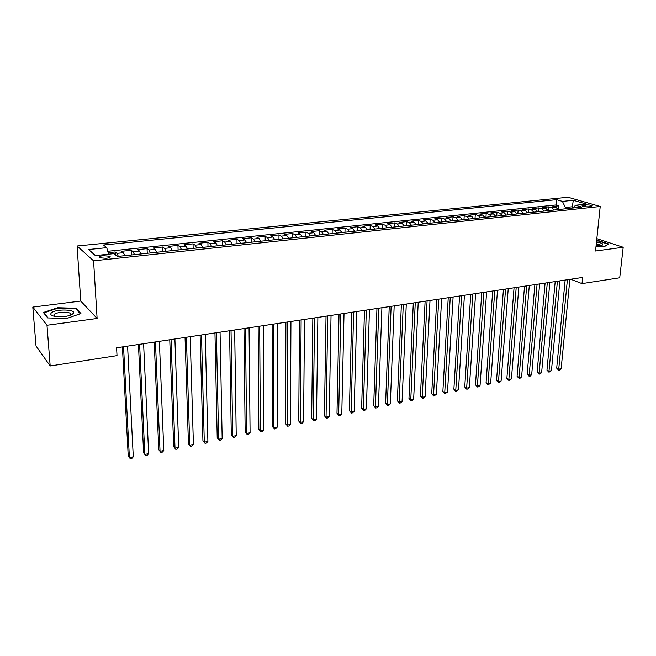 <?xml version="1.0" encoding="UTF-8"?>
<svg xmlns="http://www.w3.org/2000/svg" width="656" height="656" viewBox="0 0 656 656"><rect width="100%" height="100%" fill="white"/><g stroke="black" fill="none" stroke-linecap="round" stroke-linejoin="round"><path stroke-width="0.98" d="M106.182 258.3C109.7 257.808 110.913 257.119 109.831 256.242L103.115 255.676C99.581 256.168 98.359 256.857 99.441 257.742L106.182 258.3M32.8 307.09L46.986 325.261L97.113 318.472L80.754 301.055L32.8 307.09L36.023 345.991L50.184 365.966L117.022 355.618L116.588 347.795L582.635 277.431L582.003 283.622L619.715 277.783L623.2 247.263L596.837 238.653M80.754 301.055L77.088 246L568.006 197.251L600.215 206.484L93.578 260.826L77.088 246M558.207 209.576L555.944 207.353L552.877 206.419L558.863 205.795L558.518 209.543M554.181 210.002L551.926 207.772L548.867 206.837L548.539 210.601M548.867 206.837L542.815 207.468L545.858 208.411L548.104 210.65M537.879 211.732L535.649 209.477L532.623 208.526L538.756 207.886L538.428 211.675M527.522 212.839L525.3 210.56L522.299 209.6L528.506 208.952L528.195 212.765M517.035 213.954L514.829 211.658L511.852 210.691L518.133 210.035L517.838 213.864M506.416 215.078L504.218 212.774L501.266 211.79L507.629 211.125L507.342 214.979M495.649 216.226L493.468 213.897L490.54 212.905L496.986 212.232L496.715 216.111M484.751 217.382L482.586 215.045L479.675 214.036L486.211 213.356L485.948 217.259M473.706 218.563L471.549 216.201L468.671 215.184L475.288 214.496L475.034 218.415M462.513 219.752L460.373 217.366L457.519 216.341L464.227 215.644L463.989 219.596M451.164 220.957L449.048 218.555L446.219 217.513L453.017 216.808L452.788 220.785M439.676 222.179L437.568 219.76L434.772 218.71L441.66 217.989L441.447 221.99M428.024 223.417L425.941 220.982L423.169 219.916L430.156 219.186L429.951 223.212M416.216 224.672L414.149 222.212L411.41 221.138L418.487 220.4L418.298 224.45M404.244 225.951L402.194 223.466L399.496 222.376L406.663 221.63L406.49 225.713M392.108 227.238L390.082 224.737L387.409 223.639L394.682 222.884L394.527 226.984M379.799 228.55L377.799 226.025L375.158 224.91L382.53 224.147L382.391 228.272M367.327 229.879L365.343 227.329L362.743 226.205L370.214 225.426L370.091 229.584M354.666 231.224L352.707 228.657L350.148 227.517L357.725 226.722L357.618 230.912M341.833 232.585L339.898 230.002L337.373 228.846L345.064 228.042L344.966 232.257M328.82 233.971L326.909 231.363L324.425 230.19L332.215 229.379L332.141 233.618M315.618 235.373L313.724 232.741L311.288 231.56L319.193 230.732L319.136 235.004M302.219 236.8L300.358 234.143L297.955 232.946L305.975 232.109L305.942 236.406M288.632 238.243L286.795 235.57L284.442 234.348L292.576 233.503L292.551 237.833M274.839 239.711L273.027 237.013L270.723 235.783L278.972 234.922L278.972 239.276M260.842 241.203L259.063 238.472L256.799 237.226L265.18 236.357L265.196 240.736M246.64 242.712L244.885 239.957L242.671 238.694L251.174 237.816L251.215 242.228M232.216 244.245L230.502 241.465L228.337 240.186L236.964 239.292L237.021 243.737M217.579 245.803L215.89 242.999L213.782 241.703L222.54 240.793L222.622 245.27M202.72 247.386L201.064 244.557L199.006 243.245L207.903 242.318L208.001 246.82M187.624 248.993L186.009 246.131L184.008 244.803L193.036 243.86L193.167 248.403M172.307 250.617L170.724 247.738L168.781 246.385L177.948 245.434L178.096 250.002M156.735 252.273L155.193 249.362L153.315 247.993L162.622 247.025L162.795 251.633M140.925 253.954L139.425 251.018L137.604 249.633L147.059 248.649L147.256 253.282M124.87 255.668L123.402 252.699L121.647 251.289L131.249 250.289L131.479 254.963M585.488 204.943L582.003 205.877C583.463 206.624 585.734 206.927 588.809 206.779L592.286 205.845C590.826 205.098 588.563 204.803 585.488 204.943L585.308 206.73M572.18 208.083L572.311 206.755L565.357 207.493L562.43 201.4L556.534 199.67L103.517 245.008L106.739 247.673L88.486 249.526L95.382 255.578L113.955 253.634L117.383 256.463L581.724 207.066L575.542 205.254L572.86 208.018M562.43 201.4L573.311 200.293L586.513 204.106L575.542 205.254M558.863 205.795L556.058 204.951L107.748 251.289M118.367 256.357L116.924 253.372L115.194 251.961L108.142 252.699M131.249 250.289L133.045 251.683L134.537 254.635M147.059 248.649L148.912 250.018L150.445 252.945M162.622 247.025L164.541 248.386L166.107 251.281M177.948 245.434L179.924 246.771L181.523 249.641M193.036 243.86L195.07 245.18L196.71 248.025M207.903 242.318L209.986 243.622L211.658 246.435M222.54 240.793L224.68 242.08L226.386 244.868M236.964 239.292L239.161 240.563L240.891 243.327M251.174 237.816L253.421 239.063L255.184 241.802M265.18 236.357L267.468 237.595L269.263 240.309M278.972 234.922L281.309 236.144L283.138 238.833M292.576 233.503L294.954 234.709L296.807 237.374M305.975 232.109L308.402 233.298L310.28 235.947M319.193 230.732L321.661 231.912L323.564 234.528M332.215 229.379L334.724 230.543L336.651 233.142M345.064 228.042L347.606 229.19L349.558 231.765M357.725 226.722L360.308 227.862L362.284 230.412M370.214 225.426L372.838 226.55L374.83 229.075M382.53 224.147L385.187 225.254L387.204 227.763M394.682 222.884L397.372 223.975L399.406 226.459M406.663 221.63L409.385 222.712L411.443 225.18M418.487 220.4L421.242 221.474L423.317 223.917M430.156 219.186L432.935 220.244L435.035 222.671M441.66 217.989L444.473 219.038L446.588 221.441M453.017 216.808L455.863 217.841L457.986 220.236M464.227 215.644L467.097 216.66L469.245 219.038M475.288 214.496L478.191 215.504L480.348 217.858M486.211 213.356L489.13 214.356L491.311 216.685M496.986 212.232L499.938 213.225L502.127 215.537M507.629 211.125L510.598 212.101L512.803 214.397M518.133 210.035L521.126 211.002L523.349 213.282M528.506 208.952L531.524 209.912L533.754 212.175M538.756 207.886L541.79 208.838L544.029 211.076M565.234 208.821L565.357 207.493M46.986 325.261L50.184 365.966M97.113 318.472L93.578 260.826M600.215 206.484L595.533 251.01L623.2 247.263M570.695 279.235L582.003 283.622M573.68 207.165L572.311 206.755L573.311 200.293M556.058 204.951L556.534 199.67M115.194 251.961L115.341 254.774M106.739 247.673L108.56 254.2M88.486 249.526L95.743 255.537M596.009 246.525L604.283 246.763L608.555 243.925L598.912 240.76L596.624 240.695M47.732 317.922L66.805 318.455L80.926 313.543L76.137 308.254L57.654 307.73L43.378 312.477L47.732 317.922M71.578 314.708L71.078 314.7M70.807 314.691L70.299 314.675M57.695 308.246L57.654 307.73M76.203 309.238L76.137 308.254M565.152 280.071L556.69 368.155L558.732 369.189L567.391 279.735M561.151 368.688L559.666 370.041L558.699 370.238L558.732 369.189L561.151 368.688L569.867 279.358M558.699 370.238L556.69 368.155M596.083 245.803L602.38 245.073C603.676 243.917 601.708 242.909 596.476 242.064M600.699 245.574L600.617 245.073L596.312 243.638M596.583 241.031L598.756 241.088L608.096 244.163L604.168 246.763M73.128 313.642L73.226 313.527C77.203 309.222 54.94 308.697 51.234 313.019C49.889 314.798 51.709 316.012 56.711 316.668C64.395 317.053 69.872 316.044 73.128 313.642M70.348 315.233L70.2 313.314C67.47 311.329 55.94 312.199 53.997 314.552L54.333 316.299M48.085 317.93L43.993 312.814L57.81 308.205L75.727 308.714L80.294 313.765M44.026 313.289L43.993 312.814M555.189 281.572L546.973 370.148L548.998 371.198L557.411 281.235M551.442 370.689L548.982 372.247L548.998 371.198L551.442 370.689L559.912 280.858M548.982 372.247L546.973 370.148M545.095 283.097L537.133 372.165L539.142 373.223L547.301 282.761M541.618 372.715L539.142 374.281L539.142 373.223L541.618 372.715L549.843 282.383M539.142 374.281L537.133 372.165M534.878 284.638L527.17 374.207L529.171 375.281L537.067 284.31M531.672 374.765L530.187 376.126L529.187 376.331L529.171 375.281L531.672 374.765L539.634 283.925M529.187 376.331L527.17 374.207M524.529 286.205L517.084 376.273L519.076 377.356L526.694 285.877M521.61 376.839L520.118 378.209L519.109 378.414L519.076 377.356L521.61 376.839L529.302 285.483M519.109 378.414L517.084 376.273M514.05 287.787L506.875 378.364L508.851 379.463L516.198 287.459M511.418 378.938L508.9 380.529L508.851 379.463L511.418 378.938L518.839 287.066M508.9 380.529L506.875 378.364M503.431 289.386L496.543 380.488L498.494 381.595L505.563 289.066M501.094 381.062L499.61 382.448L498.568 382.661L498.494 381.595L501.094 381.062L508.236 288.665M498.568 382.661L496.543 380.488M492.681 291.01L486.08 382.637L488.015 383.752L494.788 290.69M490.647 383.211L488.113 384.826L488.015 383.752L490.647 383.211L497.494 290.28M488.113 384.826L486.08 382.637M481.783 292.658L475.477 384.81L477.404 385.941L483.874 292.338M480.069 385.392L478.577 386.794L477.511 387.007L477.404 385.941L480.069 385.392L486.613 291.928M477.511 387.007L475.477 384.81M470.746 294.323L464.743 387.007L466.654 388.155L472.812 294.011M469.352 387.598L467.867 389.008L466.785 389.229L466.654 388.155L469.352 387.598L475.592 293.593M466.785 389.229L464.743 387.007M459.569 296.012L453.878 389.238L455.764 390.394L461.611 295.7M458.495 389.836L455.92 391.476L455.764 390.394L458.495 389.836L464.423 295.274M455.92 391.476L453.878 389.238M448.237 297.717L442.866 391.493L444.735 392.665L450.254 297.414M447.507 392.099L444.907 393.748L444.735 392.665L447.507 392.099L453.107 296.988M444.907 393.748L442.866 391.493M436.748 299.456L431.714 393.78L433.559 394.969L438.741 299.152M436.371 394.395L433.764 396.052L433.559 394.969L436.371 394.395L441.636 298.718M433.764 396.052L431.714 393.78M425.113 301.211L420.414 396.101L422.243 397.298L427.081 300.915M425.088 396.716L423.604 398.151L422.464 398.389L422.243 397.298L425.088 396.716L430.008 300.473M422.464 398.389L420.414 396.101M413.313 302.99L408.959 398.446L410.771 399.66L415.256 302.703M413.657 399.069L412.173 400.513L411.017 400.75L410.771 399.66L413.657 399.069L418.225 302.252M411.017 400.75L408.959 398.446M401.357 304.802L397.364 400.824L399.151 402.054L403.276 304.507M402.071 401.456L400.586 402.907L399.422 403.145L399.151 402.054L402.071 401.456L406.285 304.056M399.422 403.145L397.364 400.824M389.229 306.631L385.613 403.235L387.376 404.481L391.124 306.344M390.336 403.875L388.852 405.326L387.671 405.572L387.376 404.481L390.336 403.875L394.174 305.885M387.671 405.572L385.613 403.235M376.946 308.484L373.699 405.679L375.445 406.941L378.799 308.205M378.446 406.318L376.962 407.786L375.765 408.032L375.445 406.941L378.446 406.318L381.899 307.738M375.765 408.032L373.699 405.679M364.482 310.37L361.628 408.155L363.35 409.434L366.31 310.091M366.384 408.803L364.908 410.279L363.695 410.525L363.35 409.434L366.384 408.803L369.451 309.616M363.695 410.525L361.628 408.155M351.846 312.272L349.386 410.664L351.091 411.96L353.641 312.002M354.166 411.32L352.69 412.804L351.46 413.059L351.091 411.96L354.166 411.32L356.823 311.526M351.46 413.059L349.386 410.664M339.029 314.208L336.987 413.206L338.66 414.518L340.792 313.945M341.784 413.87L340.308 415.363L339.054 415.617L338.66 414.518L341.784 413.87L344.023 313.453M339.054 415.617L336.987 413.206M326.024 316.176L324.408 415.781L326.057 417.109L327.762 315.913M329.222 416.462L327.746 417.954L326.483 418.216L326.057 417.109L329.222 416.462L331.034 315.413M326.483 418.216L324.408 415.781M312.838 318.16L311.657 418.397L313.281 419.742L314.544 317.906M316.495 419.077L315.019 420.586L313.74 420.849L313.281 419.742L316.495 419.077L317.865 317.406M313.74 420.849L311.657 418.397M299.464 320.185L298.734 421.054L300.325 422.415L301.129 319.931M303.58 421.742L302.113 423.251L300.809 423.522L300.325 422.415L303.58 421.742L304.499 319.423M300.809 423.522L298.734 421.054M285.893 322.235L285.622 423.735L287.189 425.113L287.517 321.989M290.493 424.44L289.025 425.957L287.705 426.228L287.189 425.113L290.493 424.44L290.936 321.473M287.705 426.228L285.622 423.735M272.117 324.31L272.33 426.466L273.864 427.86L273.708 324.072M277.217 427.171L275.75 428.696L274.413 428.975L273.864 427.86L277.217 427.171L277.185 323.547M274.413 428.975L272.33 426.466M258.144 326.417L258.841 429.229L260.35 430.648L259.694 326.188M263.745 429.942L262.285 431.484L260.924 431.763L260.35 430.648L263.745 429.942L263.22 325.655M260.924 431.763L258.841 429.229M243.966 328.566L245.164 432.033L246.64 433.468L245.475 328.336M250.084 432.755L248.624 434.305L247.246 434.584L246.64 433.468L250.084 432.755L249.05 327.795M247.246 434.584L245.164 432.033M229.567 330.739L231.289 434.879L232.732 436.33L231.035 330.517M236.226 435.617L234.774 437.167L233.372 437.454L232.732 436.33L236.226 435.617L234.668 329.968M233.372 437.454L231.289 434.879M214.955 332.945L217.21 437.765L218.62 439.241L216.382 332.723M222.163 438.511L220.711 440.069L219.293 440.365L218.62 439.241L222.163 438.511L220.063 332.174M219.293 440.365L217.21 437.765M200.113 335.183L202.925 440.693L204.295 442.193L201.499 334.97M207.895 441.447L206.451 443.013L205.008 443.317L204.295 442.193L207.895 441.447L205.238 334.412M205.008 443.317L202.925 440.693M185.049 337.455L188.428 443.669L189.764 445.186L186.386 337.258M193.413 444.432L191.97 446.006L190.511 446.31L189.764 445.186L193.413 444.432L190.183 336.684M190.511 446.31L188.428 443.669M169.756 339.767L173.709 446.687L175.013 448.22L171.044 339.57M178.719 447.458L177.284 449.04L175.8 449.352L175.013 448.22L178.719 447.458L174.898 338.988M175.8 449.352L173.709 446.687M154.217 342.112L158.777 449.745L160.039 451.303L155.456 341.924M163.803 450.533L162.368 452.123L160.868 452.435L160.039 451.303L163.803 450.533L159.375 341.333M160.868 452.435L158.777 449.745M138.441 344.49L143.615 452.853L144.837 454.436L139.621 344.318M148.658 453.649L147.231 455.248L145.706 455.567L144.837 454.436L148.658 453.649L143.607 343.711M145.706 455.567L143.615 452.853M122.41 346.917L128.223 456.01L129.404 457.617L123.541 346.745M133.283 456.814L131.864 458.429L130.314 458.749L129.404 457.617L133.283 456.814L127.584 346.13M551.926 207.772L555.944 207.353M116.924 253.372L123.402 252.699M133.045 251.683L139.425 251.018M148.912 250.018L155.193 249.362M164.541 248.386L170.724 247.738M179.924 246.771L186.009 246.131M195.07 245.18L201.064 244.557M209.986 243.622L215.89 242.999M224.68 242.08L230.502 241.465M239.161 240.563L244.885 239.957M253.421 239.063L259.063 238.472M267.468 237.595L273.027 237.013M281.309 236.144L286.795 235.57M294.954 234.709L300.358 234.143M308.402 233.298L313.724 232.741M321.661 231.912L326.909 231.363M334.724 230.543L339.898 230.002M347.606 229.19L352.707 228.657M360.308 227.862L365.343 227.329M372.838 226.55L377.799 226.025M385.187 225.254L390.082 224.737M397.372 223.975L402.194 223.466M409.385 222.712L414.149 222.212M421.242 221.474L425.941 220.982M432.935 220.244L437.568 219.76M444.473 219.038L449.048 218.555M455.863 217.841L460.373 217.366M467.097 216.66L471.549 216.201M478.191 215.504L482.586 215.045M489.13 214.356L493.468 213.897M499.938 213.225L504.218 212.774M510.598 212.101L514.829 211.658M521.126 211.002L525.3 210.56M531.524 209.912L535.649 209.477M541.79 208.838L545.858 208.411M583.176 206.369L583.299 205.172M109.896 257.332L109.831 256.242M601.659 245.352L602.38 245.073M600.56 245.598L600.617 245.073M70.643 314.937L73.226 313.527M70.331 315.241L70.2 313.314"/></g></svg>
